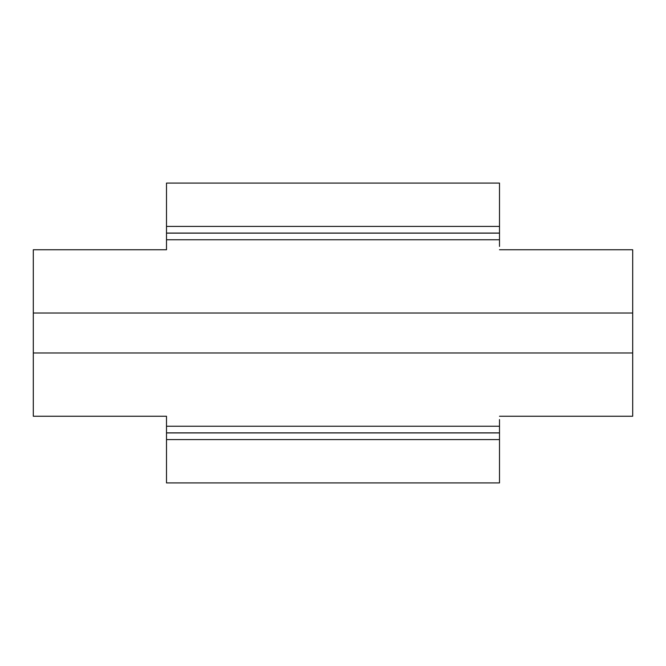 <?xml version="1.0" encoding="UTF-8"?>
<svg xmlns="http://www.w3.org/2000/svg" width="666" height="666" viewBox="0 0 666 666"><rect width="100%" height="100%" fill="white"/><g stroke="black" fill="none" stroke-linecap="round" stroke-linejoin="round"><path stroke-width="1" d="M499.5 246.42L499.5 183.083L166.5 183.083L166.5 249.75L33.3 249.75L33.3 416.25L166.5 416.25L166.5 482.917L499.5 482.917L499.5 439.593L166.5 439.593M499.5 419.58L499.5 439.593M166.5 246.42L166.5 249.75M166.5 419.58L166.5 416.25M499.5 249.75L632.7 249.75L632.7 416.25L499.5 416.25M499.5 432.933L166.5 432.933M499.5 233.067L166.5 233.067M632.7 313.02L33.3 313.02M632.7 352.98L33.3 352.98M499.5 426.24L166.5 426.24M499.5 432.875L166.5 432.875M499.5 239.76L166.5 239.76M499.5 233.125L166.5 233.125M499.5 226.407L166.5 226.407"/></g></svg>

